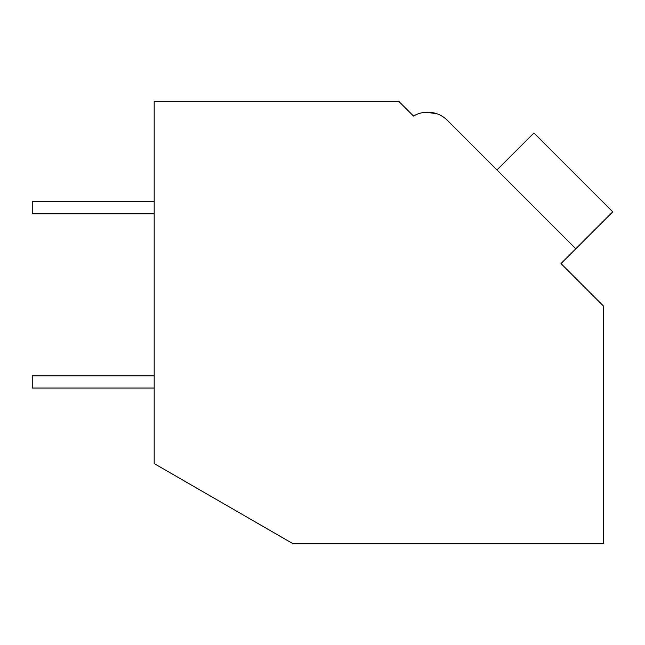 <?xml version="1.0" encoding="UTF-8"?>
<svg xmlns="http://www.w3.org/2000/svg" width="645" height="645" viewBox="0 0 645 645"><rect width="100%" height="100%" fill="white"/><g stroke="black" fill="none" stroke-linecap="round" stroke-linejoin="round"><path stroke-width="0.97" d="M154.187 101.265L398.707 101.265L413.493 116.044A27.872 27.872 0 0 1 447.356 120.349L575.8 248.793L561.013 263.571L603.623 306.182L603.623 543.735L293.04 543.735L154.187 463.57L154.187 101.265M410.736 113.294L413.493 116.044A27.872 27.872 -45 0 1 425.982 112.238L436.649 113.681A27.872 27.872 -45 0 1 447.356 120.349L492.038 165.031M436.601 113.665L432.448 112.601M432.126 112.544L424.749 112.335M496.964 169.958L533.915 132.999L612.75 211.834L575.8 248.793M154.187 388.032L32.25 388.032L32.25 375.842L154.187 375.842M154.187 213.834L32.25 213.834L32.25 201.635L154.187 201.635"/></g></svg>
